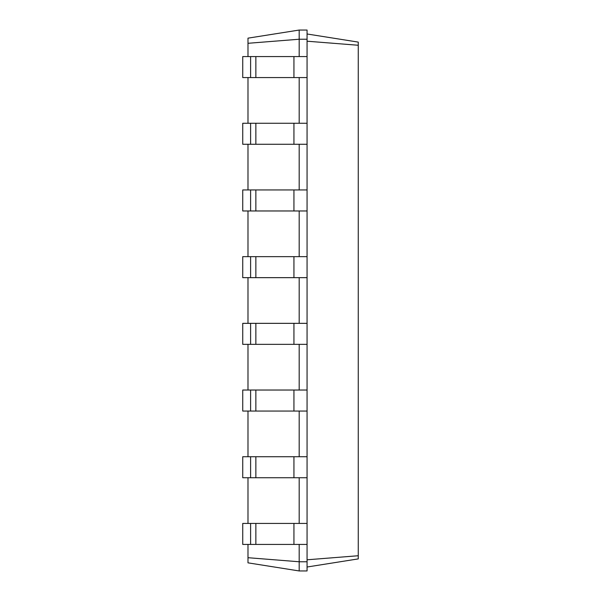 <?xml version="1.0" encoding="UTF-8"?>
<svg xmlns="http://www.w3.org/2000/svg" width="601" height="601" viewBox="0 0 601 601"><rect width="100%" height="100%" fill="white"/><g stroke="black" fill="none" stroke-linecap="round" stroke-linejoin="round"><path stroke-width="0.9" d="M250.609 544.431L250.609 523.426L242.736 523.426L242.736 544.431L307.066 544.431L307.066 30.05L299.185 30.05L247.988 38.156L247.988 43.295L299.185 39.238L299.185 30.05M250.609 523.426L307.066 523.426M247.988 557.705L299.185 561.762L299.185 570.95L247.988 562.844L247.988 544.431M247.988 523.426L247.988 477.735M247.988 456.73L247.988 411.046M247.988 390.034L247.988 344.35M247.988 323.346L247.988 277.654M247.988 256.65L247.988 210.966M247.988 189.954L247.988 144.27M247.988 123.265L247.988 77.574M247.988 56.569L247.988 43.295M299.185 56.569L299.185 39.238L307.066 39.238M299.185 123.265L299.185 77.574M299.185 189.954L299.185 144.27M299.185 256.65L299.185 210.966M299.185 323.346L299.185 277.654M299.185 390.034L299.185 344.35M299.185 456.73L299.185 411.046M299.185 523.426L299.185 477.735M299.185 570.95L307.066 570.95L307.066 561.762L299.185 561.762L299.185 544.431M307.066 561.762L307.066 544.431M307.066 41.206L358.264 45.263L358.264 42.1L307.066 33.987M307.066 559.794L358.264 555.737L358.264 45.263M250.609 477.735L250.609 456.73L242.736 456.73L242.736 477.735L307.066 477.735M250.609 456.73L307.066 456.73M250.609 411.046L250.609 390.034L242.736 390.034L242.736 411.046L307.066 411.046M250.609 390.034L307.066 390.034M250.609 344.35L250.609 323.346L242.736 323.346L242.736 344.35L307.066 344.35M250.609 323.346L307.066 323.346M250.609 277.654L250.609 256.65L242.736 256.65L242.736 277.654L307.066 277.654M250.609 256.65L307.066 256.65M250.609 210.966L250.609 189.954L242.736 189.954L242.736 210.966L307.066 210.966M250.609 189.954L307.066 189.954M250.609 144.27L250.609 123.265L242.736 123.265L242.736 144.27L307.066 144.27M250.609 123.265L307.066 123.265M250.609 77.574L250.609 56.569L242.736 56.569L242.736 77.574L307.066 77.574M250.609 56.569L307.066 56.569M307.066 567.013L358.264 558.9L358.264 555.737M293.934 544.431L293.934 523.426M255.861 544.431L255.861 523.426M293.934 477.735L293.934 456.73M255.861 477.735L255.861 456.73M293.934 411.046L293.934 390.034M255.861 411.046L255.861 390.034M293.934 344.35L293.934 323.346M255.861 344.35L255.861 323.346M293.934 277.654L293.934 256.65M255.861 277.654L255.861 256.65M293.934 210.966L293.934 189.954M255.861 210.966L255.861 189.954M293.934 144.27L293.934 123.265M255.861 144.27L255.861 123.265M293.934 77.574L293.934 56.569M255.861 77.574L255.861 56.569"/></g></svg>
